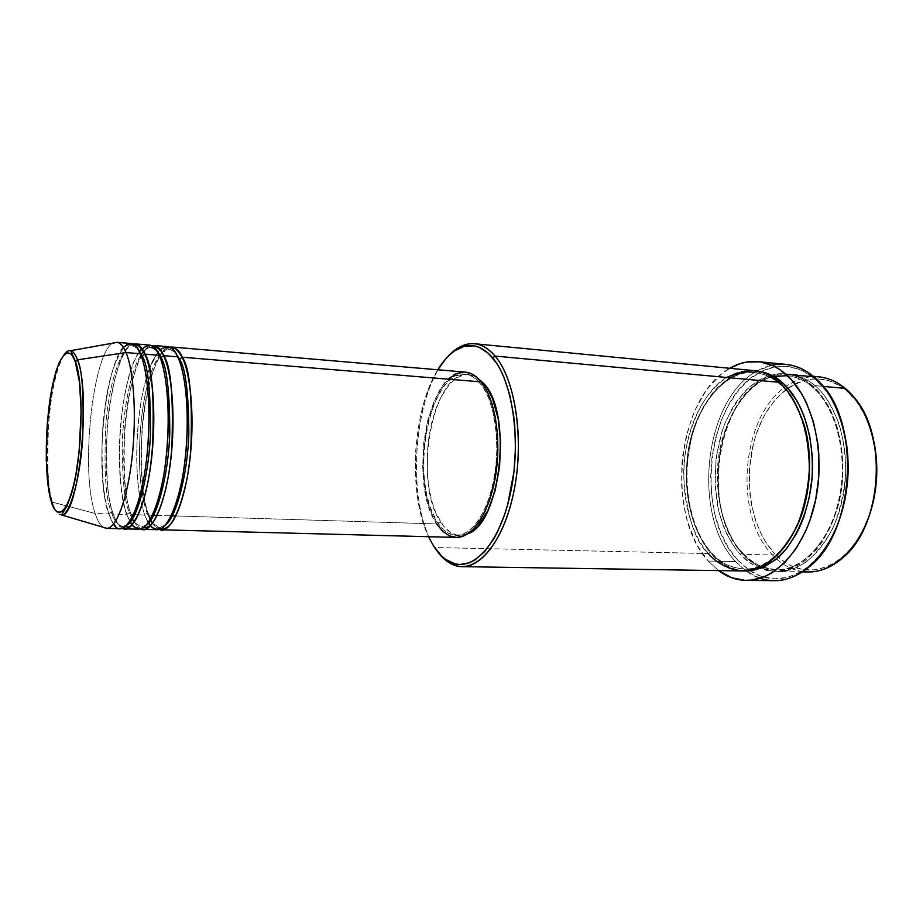 <?xml version="1.0" encoding="UTF-8"?>
<svg xmlns="http://www.w3.org/2000/svg" width="923" height="923" viewBox="0 0 923 923"><rect width="100%" height="100%" fill="white"/><g stroke="black" fill="none" stroke-linecap="round" stroke-linejoin="round"><path stroke-width="0.69" stroke-dasharray="4.62 3.46" d="M51.365 501.547L52.38 502.135C54.203 509.888 57.249 514.146 61.541 514.942C57.93 515.149 54.884 510.892 52.38 502.135L66.56 505.908M143.503 500.208L142.223 493.344C143.734 502.077 145.384 508.7 147.161 513.2L148.972 515.138C142.8 503.07 140.481 474.572 142.015 429.645C145.211 384.153 159.494 347.394 169.567 347.198M161.883 352.598L159.748 355.067C163.256 350.682 166.475 348.698 169.394 349.113L175.024 352.171L169.394 349.113L162.067 352.401M150.507 374.415L148.476 381.095C151.833 369.408 155.433 360.939 159.275 355.701C156.275 359.808 153.368 365.981 150.576 374.219M147.392 385.168C138.415 419.769 137.977 466.876 141.6 489.167C137.977 466.876 138.415 419.769 147.392 385.168M178.554 358.805L177.678 356.843L178.554 358.805M159.933 349.932L157.925 352.171L159.933 349.932M157.683 352.482C154.891 356.036 152.145 361.401 149.457 368.554L157.683 352.482M149.388 368.75L147.415 374.542L149.388 368.75M146.434 377.819C134.977 416.4 135.023 474.122 139.835 496.366C133.87 462.804 136.777 410.516 146.434 377.819M123.394 347.383C113.794 356.728 103.595 399.094 102.141 438.875C101.703 478.022 103.918 503.035 108.799 513.915L111.429 512.092C105.58 499.585 103.757 469.807 105.96 422.757C109.952 375.396 124.132 342.721 132.854 346.01L137.4 348.363L132.854 346.01C124.132 342.721 109.952 375.396 105.96 422.757C103.757 469.807 105.58 499.585 111.429 512.092L113.31 514.053L126.774 514.469C112.618 477.191 120.186 376.953 139.327 351.663C129.543 364.366 120.382 406.997 119.517 444.101C119.54 480.641 121.963 504.096 126.774 514.469L129.393 512.646C124.697 502.608 122.309 479.879 122.228 444.482C123.024 408.543 131.851 366.95 141.427 354.27C131.851 366.95 123.024 408.543 122.228 444.482C122.309 479.879 124.697 502.608 129.393 512.646L131.239 514.596L144.553 515.011L140.446 499.735L144.553 515.011L147.161 513.2L143.55 500.404M143.48 529.329C138.727 529.017 134.654 524.102 131.239 514.596C125.332 502.504 123.151 473.926 124.709 428.883C127.847 383.264 141.657 346.09 151.395 345.687M155.583 347.244L151.234 347.567C148.926 347.279 146.422 348.559 143.7 351.398C146.422 348.559 148.926 347.279 151.234 347.567L156.31 350.267M159.933 357.236L159.102 355.309L159.933 357.236M125.067 528.856C120.486 528.533 116.563 523.606 113.31 514.053C107.668 501.927 105.626 473.291 107.206 428.134C110.287 382.399 123.613 344.81 133.016 344.152M141.069 355.643L140.296 353.751L141.069 355.643M802.929 571.602C793.33 570.229 784.538 566.007 776.566 558.911L772.505 554.965L774.524 553.546L778.401 557.307C799.733 575.179 822.024 574.302 845.272 554.677C855.921 544.489 864.147 530.817 869.951 513.673M787.827 388.145L797.38 382.653L803.437 380.414L815.874 378.592L828.335 380.438L840.334 386.022L845.999 390.187L845.283 388.421L845.999 390.187L856.325 401.113L864.955 415.165L871.45 431.826L873.954 441.667C870.089 423.98 863.432 409.489 853.983 398.182L845.999 390.187C815.747 365.058 776.012 384.603 759.041 426.726C741.665 468.572 748.149 525.602 774.524 553.546L765.582 541.951L761.752 535.259L755.522 520.399L751.31 504.027L750.007 495.455L749.372 468.988L753.618 442.936L756.075 434.664L762.479 419.18L766.367 412.096L775.389 399.567L786.119 389.402M726.62 377.461C702.345 391.156 682.72 436.856 683.701 476.787C686.92 516.211 695.146 541.801 708.414 553.546L434.733 547.512L433.452 545.805L436.914 550.766L434.733 547.512L708.414 553.546L710.491 552.092C697.869 538.651 681.232 503.439 687.912 452.743C694.996 400.928 731.143 367.492 754.933 372.58C765.282 374.127 773.67 377.98 780.085 384.141L779.277 382.33L780.085 384.141C773.67 377.98 765.282 374.127 754.933 372.58C731.143 367.492 694.996 400.928 687.912 452.743C681.232 503.439 697.869 538.651 710.491 552.092L711.333 553.615C698.584 539.99 681.866 504.869 688.143 453.908C694.731 401.828 730.728 366.558 755.222 370.758L746.453 371.231L734.385 375.084L728.582 378.338L717.702 387.291L712.706 392.886L703.799 406.016L696.565 421.315L691.189 438.24L686.931 465.434L686.758 483.906L688.72 501.974L692.781 519.038L695.573 527.01L702.588 541.513L710.491 552.092C717.759 561.669 728.916 567.345 743.984 569.122C762.94 570.506 780.604 556.2 796.999 526.214C780.604 556.2 762.94 570.506 743.984 569.122C728.916 567.345 717.759 561.669 710.491 552.092L708.414 553.546C718.348 564.714 729.747 570.518 742.588 570.968M760.033 578.294L746.061 571.014L735.608 561.576L737.65 560.134L750.041 570.829C770.094 583.394 790.55 581.144 811.409 564.068C822.278 554.342 831.081 541.028 837.807 524.137M814.824 378.695L814.063 376.896L814.824 378.695L826.004 390.752L830.942 398.136L839.18 415.281L843.184 427.707C838.372 410.17 831.104 395.955 821.366 385.087L814.824 378.695C797.46 364.908 779.566 362.531 761.14 371.554C707.133 396.59 693.185 514.238 737.65 560.134L728.132 547.258L720.505 531.867L714.967 514.526L711.656 495.859L710.664 476.453L711.991 456.92L715.602 437.906L721.417 419.988L729.251 403.789L738.896 389.852L750.087 378.742L762.456 370.908L775.608 366.766L789.073 366.604L802.329 370.584L814.824 378.695M818.839 376.849C807.371 375.903 796.491 379.065 786.165 386.345C740.869 416.423 733.024 515.565 772.505 554.965L743.003 554.319L742.207 552.808L743.003 554.319C735.562 546.52 728.893 533.979 722.986 516.684C715.936 492.247 715.567 455.812 727.728 423.622C734.685 408.497 743.038 396.209 752.787 386.772C762.802 379.422 772.551 375.13 782.058 373.884C795.661 374.3 806.621 378.211 814.928 385.618L812.759 387.141C806.217 381.037 797.691 377.207 787.146 375.649C797.691 377.207 806.217 381.037 812.759 387.141L811.998 385.353C803.702 377.934 792.765 374.023 779.174 373.607C769.69 374.853 759.941 379.157 749.949 386.518C740.211 395.979 731.87 408.278 724.924 423.415C712.775 455.639 713.144 492.109 720.182 516.58C726.078 533.886 732.735 546.451 740.154 554.25L742.207 552.808C730.393 540.255 715.267 511.307 717.667 466.842C719.94 421.661 748.518 380.38 773.935 376.549C748.518 380.38 719.94 421.661 717.667 466.842C715.267 511.307 730.393 540.255 742.207 552.808L740.154 554.25L750.561 563.376L762.133 569.214L768.236 570.806L780.789 571.152L787.123 569.872L799.583 564.403L805.583 560.226L816.786 549.15L821.851 542.343L830.642 526.514L834.254 517.653L839.665 498.512L842.468 478.195L842.837 467.88L841.511 447.528L837.484 428.33L830.988 411.116L826.904 403.478L817.351 390.533L806.321 381.072L800.403 377.738L788.092 373.942L775.574 374.011L763.309 377.784L757.425 380.991L746.372 389.818L736.589 401.517L732.274 408.301L724.924 423.415L721.959 431.618L716.098 457.923L715.048 485.302L718.89 511.769L724.094 527.944L727.439 535.375L735.493 548.597L740.154 554.25C747.353 562.58 757.587 568.222 770.867 571.199C780.397 571.752 790.642 569.064 801.591 563.122C812.563 554.7 822.243 542.493 830.642 526.514C837.519 508.827 841.568 490.413 842.791 471.284C842.376 453.008 840.068 436.96 835.857 423.138C828.462 404.793 820.512 392.206 811.998 385.353L812.759 387.141C826.235 398.067 845.941 429.391 842.387 481.195C838.465 534.475 801.51 573.195 776.347 569.641C761.002 567.887 749.626 562.28 742.207 552.808C749.626 562.28 761.002 567.887 776.347 569.641C801.51 573.195 838.465 534.475 842.387 481.195C845.941 429.391 826.235 398.067 812.759 387.141L814.928 385.618C839.249 406.016 851.848 454.624 842.734 498.235C833.781 541.928 805.352 572.272 777.893 571.51C764.798 571.06 753.168 565.326 743.003 554.319L772.505 554.965L776.566 558.911C786.004 567.287 796.48 571.649 807.971 571.972M781.031 383.945L780.085 384.141L781.031 383.945M161.675 529.802C156.76 529.479 152.526 524.587 148.972 515.138L147.161 513.2L150.149 519.776L147.161 513.2L144.553 515.011L148.199 522.799L144.553 515.011L138.323 514.815M150.414 525.879L157.152 529.687M465.377 372.131C428.203 366.823 407.447 483.064 436.694 523.918L175.855 515.957L436.694 523.918C442.325 532.559 448.82 537.059 456.17 537.417M159.425 529.364C154.752 526.86 151.268 522.118 148.972 515.138L152.503 515.253L148.972 515.138C130.524 470.603 147.034 342.756 171.851 347.013M157.198 515.392L171.217 515.819L157.198 515.392M482.729 383.922L480.618 383.749C494.197 400.455 500.474 440.063 494.532 475.553C488.682 511.1 471.953 536.009 456.17 535.34C449.028 534.994 442.705 530.621 437.214 522.233L440.836 522.337C446.351 530.725 452.697 535.086 459.862 535.444L467.719 533.817L460.439 535.444L456.862 535.086L449.986 532.098L443.698 526.248L435.806 512.773L431.814 501.189L428.987 488.025L427.395 473.764L427.407 451.347L429.01 436.452L431.837 422.18L435.794 409.004L440.779 397.398L449.813 383.853L456.597 377.934L463.704 374.865L467.303 374.45L470.892 374.819L476.441 376.999L468.826 374.507C432.472 369.304 412.166 482.614 440.836 522.337L437.214 522.233C408.67 482.452 428.918 369.004 465.146 374.196C470.695 374.692 475.853 377.876 480.618 383.749L482.729 383.922M718.532 570.599L708.241 561.057L735.608 561.576L746.061 571.014C754.749 577.267 764.082 580.486 774.085 580.694M823.304 386.391L814.928 385.618L823.304 386.391M66.952 506L95.173 513.5C97.434 520.526 100.088 525.106 103.122 527.241C100.088 525.106 97.434 520.526 95.173 513.5L108.799 513.915C112.018 523.479 115.894 528.418 120.428 528.741M133.558 514.676L131.239 514.596L129.393 512.646L131.77 518.322L129.393 512.646L126.843 514.238L129.866 521.564L126.774 514.469L113.31 514.053C96.373 469.057 112.294 339.791 135.358 343.887M132.093 525.002L138.9 529.214M149.145 345.075L141.923 348.502M130.743 343.494C107.887 339.41 92.046 468.861 108.799 513.915L95.173 513.5C79.009 468.284 94.619 338.279 116.783 342.306M117.279 342.364C94.977 336.249 78.824 467.823 95.173 513.5L52.38 502.135C41.835 468.019 49.392 372.904 64.391 354.351M869.951 513.684L860.686 534.671L851.041 548.562L839.895 559.269L827.769 566.434L815.171 569.86L802.629 569.537L790.63 565.614L784.954 562.361L774.524 553.546L772.505 554.965C733.024 515.565 740.869 416.423 786.165 386.345C794.888 380.184 804.095 376.953 813.786 376.665M743.003 554.319C698.515 509.381 716.986 390.337 772.378 375.684L788.888 373.965C798.095 374.865 806.783 378.753 814.928 385.618C823.454 392.471 831.415 405.047 838.822 423.369C843.045 437.167 845.364 453.205 845.78 471.457C844.557 490.563 840.507 508.954 833.619 526.618C825.22 542.574 815.517 554.758 804.533 563.18C793.572 569.11 783.315 571.799 773.762 571.245C760.46 568.268 750.203 562.626 743.003 554.319M838.915 521.23L830.515 539.667L820.016 555.115L807.925 566.976L801.452 571.429L788.034 577.233L774.432 578.836L761.187 576.344L748.784 569.987L737.65 560.134L735.608 561.576L708.241 561.057C664.733 514.549 677.344 396.567 729.793 368.289L720.967 374.496L709.764 385.976L704.722 392.817L695.942 408.404L692.25 417L686.435 435.425L682.789 454.97L681.82 464.984L681.624 485.06L682.397 494.97L685.662 514.169L688.143 523.283L694.707 540.174L698.757 547.801L708.241 561.057L718.521 570.599M786.131 364.423C776.162 363.512 766.528 365.681 757.206 370.931C703.949 398.759 691.304 515.553 735.608 561.576C691.304 515.553 703.949 398.759 757.206 370.931L771.893 365.254M744.076 570.968L732.92 568.741L727.116 566.226L721.555 562.834L711.333 553.615C718.509 562.995 729.424 568.787 744.076 570.968M753.745 370.596C724.936 368 697.65 398.517 687.958 439.521C678.186 480.537 686.297 528.371 708.414 553.546M434.733 547.512C405.324 503.485 412.696 393.567 447.724 356.74C412.696 393.567 405.324 503.485 434.733 547.512M437.825 369.777L430.003 385.249L424.049 402.036L419.538 420.542L415.731 450.159L415.281 470.234L417.773 499.274L421.488 516.995L428.526 536.701C407.689 493.655 412.339 410.25 437.825 369.777M436.694 523.918L429.38 508.365L424.615 488.694L422.676 466.461L423.669 443.375L427.534 421.13L434.006 401.424L442.636 385.826L449.293 378.384M463.761 372.073L465.33 372.131M437.214 522.233L443.109 529.41L446.328 531.994L453.181 534.994L460.358 534.925L467.603 531.729L474.607 525.418L477.929 521.149L484.044 510.581L489.202 497.624L493.159 482.81L495.755 466.773L496.839 450.205L496.366 433.833L492.847 411.231L488.786 398.39L483.571 387.948L477.468 380.288L470.718 375.649L467.2 374.507L463.634 374.138L456.47 375.719L449.524 380.253L443.017 387.498L434.595 402.716L430.118 415.177L426.714 428.976L423.853 451.139L423.519 466.184L424.476 480.837L426.68 494.624L430.083 507.073L437.214 522.233M167.34 346.633L160.221 349.667M141.196 528.856C136.754 526.306 133.431 521.553 131.239 514.596C113.541 469.83 129.762 341.279 153.714 345.456M138.138 514.815L134.758 514.711M802.86 421.107C795.845 402.647 788.254 390.337 780.085 384.141C788.254 390.337 795.845 402.647 802.86 421.107M122.759 528.337C118.536 525.729 115.387 520.976 113.31 514.053L111.429 512.092C113.76 520.284 117.556 525.072 122.805 526.468L127.593 524.645L122.805 526.468C117.556 525.072 113.76 520.284 111.429 512.092L108.799 513.915L113.552 524.056M146.595 524.852L141.242 526.964L134.181 522.326L141.242 526.964L146.595 524.852M165.402 525.037L159.46 527.448L152.549 523.353L159.46 527.448L165.402 525.037M152.387 523.145L150.541 520.457M70.69 350.671C64.079 346.725 52.576 375.384 48.884 419.365C46.669 463.092 47.834 490.69 52.38 502.135L50.973 500.197M172.059 348.79L169.394 349.113L165.136 347.89C163.036 348.686 164.525 346.021 158.041 352.332M148.315 522.637L144.599 514.849L141.854 505.792M141.796 505.596L140.481 499.62M139.858 496.262C133.893 462.769 136.812 410.539 146.445 377.922M147.438 374.657C149.445 367.239 152.883 359.912 157.787 352.655M130.005 521.368L126.832 514.261C113.46 477.064 118.779 381.476 139.442 351.882M142.119 348.802C145.373 346.563 147.022 345.825 147.045 346.552L151.234 347.567M137.031 345.848L128.816 345.167C128.389 344.66 126.751 345.421 123.913 347.44C115.34 359.416 109.399 376.792 106.11 399.578C99.696 439.567 100.711 489.467 108.868 513.661C111.21 520.803 114.106 525.141 117.567 526.687L126.936 527.102M853.429 396.567L853.983 398.182M844.545 556.223L845.272 554.677M820.732 383.38L821.366 385.087M810.579 565.695L811.409 564.068M743.073 553.35C697.973 508.735 718.717 387.06 773.982 376.572L787.146 375.649C795.776 376.434 804.048 380.103 811.986 386.679C835.777 406.397 848.364 454.635 839.342 497.785C830.585 541.155 802.099 570.749 776.347 569.641C769.194 569.745 756.779 567.414 743.073 553.35M754.933 372.58C763.356 373.33 771.466 377.011 779.266 383.633C802.652 403.536 814.963 452.466 805.998 496.251C797.334 540.267 769.147 570.287 743.984 569.122L731.627 566.86C724.301 564.195 717.552 559.465 711.402 552.681C689.55 528.152 681.37 480.745 691.027 440.19C700.453 399.497 728.028 369.708 754.933 372.58M459.862 535.444L456.17 535.34M802.491 571.891L777.893 571.51M813.382 376.319L788.888 373.965M468.826 374.507L465.146 374.196M145.534 527.76L141.242 526.964L136.973 527.506C135.773 526.652 138.288 529.548 132.324 524.726M162.079 528.06L159.46 527.448L155.099 528.187C154.406 528.579 152.906 527.737 150.622 525.66"/><path stroke-width="1.38" d="M106.422 528.371L120.428 528.741C130.408 529.306 141.842 500.335 146.619 459.077C151.453 417.888 148.511 372.327 140.296 353.751L126.047 352.574C133.985 371.208 136.754 416.977 131.989 458.362C127.27 499.828 116.113 528.937 106.422 528.371L103.122 527.241L106.93 528.36C116.586 528.025 127.536 498.512 132.104 457.3C136.719 416.158 133.916 371.046 126.047 352.574L77.44 359.832C91.677 393.625 78.432 518.599 61.541 514.942C68.533 516.718 79.978 482.614 82.712 437.975C83.958 394.686 82.205 368.635 77.44 359.832L75.259 361.758C77.301 367.123 79.009 377.057 80.393 391.56C81.951 412.35 80.878 445.878 75.928 474.284C65.914 524.945 54.019 514.861 50.973 500.197L51.365 501.547M169.567 347.198C175.105 346.829 179.339 350.175 182.293 357.224L179.547 359.116L175.024 352.171L179.547 359.116L178.554 358.805L179.547 359.116C185.454 367.666 188.557 392.217 188.846 432.783C187.807 474.78 175.797 518.391 165.402 525.037C175.797 518.391 187.807 474.78 188.846 432.783C188.557 392.217 185.454 367.666 179.547 359.116L182.293 357.224C191.292 375.615 194.718 420.576 189.711 461.177C184.762 501.847 172.52 530.39 161.675 529.802L456.17 537.417C472.345 538.097 489.525 512.542 495.524 476.049C501.604 439.613 495.143 398.99 481.195 381.891L182.293 357.224L481.195 381.891L487.044 391.202L491.832 403.201L495.339 417.427L497.393 433.279L497.878 450.078L496.759 467.096L494.105 483.571L490.021 498.778L484.725 512.069L478.449 522.914L471.48 530.898L464.131 535.778L456.7 537.428L449.478 535.882L442.728 531.302L436.694 523.918M159.748 355.067L159.275 355.701L159.748 355.067M148.476 381.095L147.392 385.168L148.476 381.095M141.6 489.167L142.223 493.344L141.6 489.167M151.395 345.687C156.795 345.214 160.914 348.559 163.763 355.69C172.428 374.161 175.635 419.388 170.709 460.254C165.828 501.177 153.945 529.917 143.48 529.329L157.152 529.687C167.894 530.275 180.043 501.685 184.981 460.946C189.976 420.277 186.596 375.257 177.678 356.843C173.847 346.852 167.94 344.544 159.933 349.932L160.221 349.667M147.415 374.542L146.434 377.819L147.415 374.542M139.835 496.366L140.446 499.735L139.835 496.366M150.414 525.879L148.199 522.799C151.534 528.556 155.987 530.425 161.548 528.406C169.174 523.756 178.289 503.035 183.504 471.538C192.18 411.866 183.723 366.893 177.678 356.843C174.562 350.371 171.113 346.967 167.34 346.633L153.714 345.456C157.383 345.79 160.74 349.206 163.763 355.69L177.678 356.843L163.763 355.69L161.006 357.593C158.652 351.859 155.387 348.513 151.234 347.567M143.7 351.398L141.427 354.27L143.7 351.398M156.31 350.267L161.006 357.593L159.933 357.236L161.006 357.593C166.751 366.246 169.682 391.202 169.797 432.483C168.586 475.23 156.633 518.818 146.595 524.852C156.633 518.818 168.586 475.23 169.797 432.483C169.682 391.202 166.751 366.246 161.006 357.593L163.763 355.69C171.09 366.246 173.732 397.905 171.713 450.678C167.063 504.535 150.114 535.802 141.196 528.856M133.016 344.152C138.265 343.575 142.269 346.91 145.026 354.144C153.333 372.696 156.322 418.188 151.464 459.308C146.665 500.508 135.139 529.433 125.067 528.856L138.9 529.214C149.261 529.79 161.064 501.016 165.921 460.012C170.836 419.088 167.674 373.803 159.102 355.309C154.949 343.529 148.349 342.318 139.327 351.663L141.923 348.502M132.093 525.002L129.866 521.564C132.993 527.587 137.227 529.814 142.58 528.244C149.918 524.229 158.918 504.027 164.225 472.253C173.109 411.762 164.986 365.358 159.102 355.309C156.102 348.813 152.791 345.398 149.145 345.075L135.358 343.887C138.9 344.21 142.119 347.625 145.026 354.144L142.246 356.059L137.4 348.363L142.246 356.059L141.069 355.643L142.246 356.059C147.818 364.804 150.576 390.175 150.507 432.183C149.111 475.714 137.25 519.245 127.593 524.645C137.25 519.245 149.111 475.714 150.507 432.183C150.576 390.175 147.818 364.804 142.246 356.059L145.026 354.144L159.102 355.309L145.026 354.144C152.076 364.77 154.545 396.717 152.433 449.997C147.761 504.327 131.297 535.49 122.759 528.337M113.552 524.056C120.198 537.717 137.896 523.803 145.949 464.465C153.103 405.659 145.672 363.974 140.296 353.751C137.423 347.233 134.239 343.817 130.743 343.494L116.783 342.306C120.186 342.606 123.267 346.033 126.047 352.574L140.296 353.751C136.708 343.368 131.066 341.256 123.394 347.383M802.491 571.891L807.971 571.972C835.869 572.733 864.643 542.793 873.666 499.678C882.826 456.631 869.997 408.635 845.283 388.421L853.429 396.567C887.557 433.36 882.538 523.433 844.545 556.223C831.335 568.303 817.466 573.437 802.929 571.602M869.951 513.673C877.473 490.021 878.811 466.023 873.954 441.679L876.515 460.139L876.492 480.006L873.746 499.631L869.951 513.684M462.065 566.653L742.588 570.968C769.528 571.729 797.507 540.924 806.39 496.551C815.413 452.258 803.125 402.947 779.277 382.33L495.097 356.082L492.617 357.801C512.876 381.291 521.495 442.082 510.534 492.905C499.747 543.889 472.853 572.675 451.024 562.488C444.471 559.534 438.61 553.973 433.452 545.805L441.367 555.784L445.717 559.442L454.993 563.849L459.85 564.53L469.772 562.684L474.734 560.146L484.425 551.839L493.436 539.447L497.555 531.833L504.777 514.134L507.788 504.235L513.973 471.63L515.472 448.716L514.78 426.114L513.626 415.258L509.773 395.021L504.039 377.507L500.566 369.996L496.747 363.397L488.244 353.221L478.922 347.233L474.076 345.86L464.281 346.298L454.658 350.809L450.02 354.513L445.544 359.105L437.825 369.777C445.359 357.455 453.758 349.748 463.034 346.644C473.534 343.437 483.387 347.163 492.617 357.801L495.097 356.082C514.261 378.361 523.606 433.325 515.438 483.041C507.385 532.848 483.906 567.414 462.065 566.653C452.674 566.295 444.286 560.999 436.914 550.766C441.644 557.354 446.894 561.945 452.639 564.541C474.918 574.983 502.412 545.724 513.43 493.747C524.645 441.944 515.795 379.953 495.097 356.082L779.277 382.33C767.186 368.969 749.638 367.342 726.62 377.461M718.521 570.599L731.743 577.752L744.988 580.348L751.795 580.059L765.409 576.264L772.09 572.745L784.815 562.557L796.249 548.424L805.814 530.863L809.748 521.022L815.678 499.724L818.747 477.11L818.828 454.22L817.743 443.005L813.394 421.673L806.344 402.578L801.925 394.144L791.576 379.872L779.647 369.5L773.266 365.877L759.987 361.839L746.511 362.07L739.865 363.731L729.793 368.289C738.977 362.97 748.472 360.755 758.279 361.631C767.982 362.612 777.154 366.8 785.785 374.173L814.063 376.896L785.785 374.173C811.975 396.44 825.681 450.297 815.851 498.824C806.194 547.431 775.528 581.121 746.107 580.371L774.085 580.694C803.968 581.444 835.027 548.158 844.741 500.139C854.629 452.201 840.657 398.967 814.063 376.896L820.732 383.38C860.663 423.138 854.686 530.61 810.579 565.695C794.034 579.679 777.178 583.878 760.033 578.294M837.807 524.137C849.472 492.536 851.26 460.404 843.184 427.707L846.76 445.578L847.856 456.458L847.81 478.656L844.776 500.589L838.915 521.23M787.146 375.649L773.935 376.549L787.146 375.649M755.222 370.758C766.425 372.061 775.447 376.007 782.289 382.607L781.031 383.945L782.289 382.607L787.561 387.845L796.953 400.917L800.956 408.635L804.429 417.046L809.621 435.575L812.252 455.697L812.552 466.092L812.171 476.533L809.379 497.105L804.014 516.499L800.437 525.475L796.341 533.84L786.754 548.4L775.701 559.626L763.702 567.114L751.276 570.691L744.076 570.968C755.291 571.533 767.186 566.56 779.785 556.027C796.041 540.117 808.571 511.169 811.79 481.102C815.955 426.841 795.914 393.856 782.289 382.607L770.89 374.923L764.89 372.534L755.222 370.758M152.503 515.253L157.198 515.392L152.503 515.253M171.217 515.819L175.855 515.957L171.217 515.819M484.356 384.06L482.729 383.922L484.356 384.06L487.321 388.248L492.547 398.678L498.178 418.661L500.612 442.175L499.562 466.969L495.143 490.586L487.829 510.719L478.368 525.533L474.895 529.064L467.719 533.817C500.312 523.987 512.865 414.658 484.356 384.06L476.441 376.999L484.356 384.06M746.107 580.371C736.254 580.163 727.059 576.91 718.532 570.599M813.786 376.665C824.92 376.457 835.419 380.368 845.283 388.421L823.304 386.391L845.283 388.421C836.999 381.614 828.185 377.761 818.839 376.849L813.382 376.319M126.047 352.574C123.417 346.367 120.498 342.964 117.279 342.364L70.69 350.671C73.182 351.259 75.444 354.305 77.44 359.832L126.047 352.574M64.391 354.351C66.514 351.467 68.614 350.232 70.69 350.671C73.575 351.79 75.824 354.847 77.44 359.832L75.259 361.758L79.482 382.053L81.143 410.908L79.136 451.624L75.928 474.284L73.148 487.263L68.314 502.239L63.122 510.777L59.695 512.611L56.453 511.354L54.942 509.6L52.184 503.993L48.907 490.851L46.231 459.573L47.338 422.711L51.965 387.914L56.084 371.127L59.222 362.554L64.241 354.49L67.621 352.724L70.886 354.017L72.432 355.84L75.259 361.758C71.532 347.625 59.36 345.963 50.788 394.34C42.862 444.09 47.015 489.363 50.973 500.197M786.119 389.402L787.827 388.145M771.893 365.254C786.684 362.128 800.737 366.004 814.063 376.896C805.294 369.569 795.984 365.416 786.131 364.423L758.337 361.643M708.414 553.546C715.452 561.98 725.501 567.691 738.538 570.691C747.907 571.256 757.968 568.522 768.744 562.499C779.554 553.95 789.096 541.57 797.38 525.372C804.175 507.431 808.19 488.763 809.425 469.357C809.056 450.828 806.806 434.56 802.675 420.565C795.43 401.99 787.631 389.252 779.277 382.33C771.293 375.384 762.779 371.473 753.745 370.596L474.48 343.737C481.806 344.452 488.682 348.571 495.097 356.082C485.66 345.26 475.587 341.498 464.88 344.798C458.869 346.725 453.158 350.705 447.724 356.74C456.181 347.383 465.1 343.056 474.48 343.737M428.526 536.701L433.452 545.805L428.526 536.701M449.293 378.384L456.424 373.711L463.761 372.073M465.33 372.131L471.042 373.607L474.56 375.58L481.195 381.891C476.326 375.892 471.042 372.638 465.377 372.131L171.851 347.013C175.658 347.36 179.131 350.763 182.293 357.224C189.861 367.7 192.688 399.094 190.749 451.382C186.134 504.766 168.701 536.125 159.425 529.364M134.758 514.711L133.558 514.676M796.999 526.214C813.244 491.971 812.125 446.317 802.86 421.107C812.125 446.317 813.244 491.971 796.999 526.214M134.181 522.326L131.77 518.322L134.181 522.326M150.541 520.457L152.387 523.145M106.93 528.36L61.541 514.942L66.871 506.15L71.406 494.186C82.285 459.585 84.339 385.422 75.444 361.228L70.69 350.671M162.079 528.06L163.833 528.452C164.421 528.81 166.013 528.06 168.609 526.179C174.747 521.241 180.677 506.427 186.388 481.748C195.261 438.229 193.069 378.88 182.223 357.443C177.678 350.279 174.885 347.325 173.847 348.594L172.059 348.79M140.481 499.62L139.858 496.262M146.445 377.922L147.438 374.657M145.534 527.76L149.664 526.006C151.603 524.322 153.922 521.068 156.633 516.245C160.21 508.319 163.429 498.42 166.29 486.548C176.12 442.682 174.655 378.395 163.694 355.966C161.41 350.832 158.71 347.925 155.583 347.244M139.442 351.882L142.119 348.802M126.936 527.102L129.185 526.595C129.589 526.941 137.158 521.495 143.596 499.908C156.356 457.773 156.922 379.653 144.923 354.49C140.757 347.429 138.127 344.544 137.031 345.848M452.639 564.541L451.024 562.488M464.88 344.798L463.034 346.644M132.324 524.726L130.005 521.368M150.622 525.66L148.315 522.637"/></g></svg>
